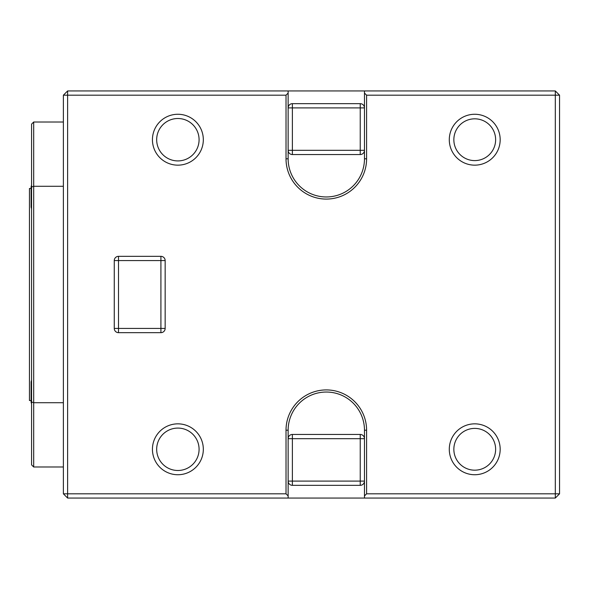<?xml version="1.0" encoding="UTF-8"?>
<svg xmlns="http://www.w3.org/2000/svg" width="589" height="589" viewBox="0 0 589 589"><rect width="100%" height="100%" fill="white"/><g stroke="black" fill="none" stroke-linecap="round" stroke-linejoin="round"><path stroke-width="0.88" d="M152.433 139.711A25.445 25.445 0 0 0 190.6 161.747A25.445 25.445 0 0 0 190.6 117.675A25.445 25.445 0 0 0 152.433 139.711A25.445 25.445 0 0 0 177.878 165.156A25.445 25.445 0 0 0 203.323 139.711A25.445 25.445 0 0 0 177.878 114.266A25.445 25.445 0 0 0 152.433 139.711M156.674 139.711A21.204 21.204 0 0 0 188.48 158.073A21.204 21.204 0 0 0 188.48 121.349A21.204 21.204 0 0 0 156.674 139.711M152.433 449.289A25.445 25.445 0 0 0 190.6 471.325A25.445 25.445 0 0 0 190.6 427.253A25.445 25.445 0 0 0 152.433 449.289A25.445 25.445 0 0 0 177.878 474.734A25.445 25.445 0 0 0 203.323 449.289A25.445 25.445 0 0 0 177.878 423.844A25.445 25.445 0 0 0 152.433 449.289M156.674 449.289A21.204 21.204 0 0 0 188.48 467.651A21.204 21.204 0 0 0 188.48 430.927A21.204 21.204 0 0 0 156.674 449.289M118.507 332.667L160.915 332.667A4.241 4.241 0 0 0 165.156 328.426L165.156 260.574A4.241 4.241 0 0 0 160.915 256.333L118.507 256.333A4.241 4.241 0 0 0 114.266 260.574L114.266 328.426A4.241 4.241 0 0 0 118.507 332.667L118.507 328.426L160.915 328.426L160.915 332.667A4.241 4.241 0 0 0 165.156 328.426L165.156 260.574A4.241 4.241 0 0 0 160.915 256.333L118.507 256.333A4.241 4.241 0 0 0 114.266 260.574L114.266 328.426L118.507 328.426L118.507 256.333M500.179 139.711A25.445 25.445 0 0 0 462.012 117.675A25.445 25.445 0 0 0 462.012 161.747A25.445 25.445 0 0 0 500.179 139.711A25.445 25.445 0 0 0 474.734 114.266A25.445 25.445 0 0 0 449.289 139.711A25.445 25.445 0 0 0 474.734 165.156A25.445 25.445 0 0 0 500.179 139.711M495.629 139.711A20.895 20.895 0 0 0 464.287 121.621A20.895 20.895 0 0 0 464.287 157.8A20.895 20.895 0 0 0 495.629 139.711M500.179 449.289A25.445 25.445 0 0 0 462.012 427.253A25.445 25.445 0 0 0 462.012 471.325A25.445 25.445 0 0 0 500.179 449.289A25.445 25.445 0 0 0 474.734 423.844A25.445 25.445 0 0 0 449.289 449.289A25.445 25.445 0 0 0 474.734 474.734A25.445 25.445 0 0 0 500.179 449.289M495.629 449.289A20.895 20.895 0 0 0 464.287 431.2A20.895 20.895 0 0 0 464.287 467.379A20.895 20.895 0 0 0 495.629 449.289M288.139 438.687L288.139 481.095A4.241 4.241 0 0 0 292.38 485.336L360.232 485.336A4.241 4.241 0 0 0 364.473 481.095L364.473 438.687A4.241 4.241 0 0 0 360.232 434.446L292.38 434.446A4.241 4.241 0 0 0 288.139 438.687L288.139 495.938L286.018 493.818L286.018 430.206L288.139 430.206L288.139 438.687L292.38 438.687L292.38 481.095L360.232 481.095L360.232 438.687L292.38 438.687L292.38 434.446M31.57 400.52L29.45 400.52L29.45 188.48L31.114 188.48M31.57 380.163A42.408 42.408 0 0 0 31.114 381.863L31.114 402.213A42.408 42.408 0 0 0 31.57 403.914M31.57 185.086A42.408 42.408 0 0 0 31.114 186.787L31.114 207.137A42.408 42.408 0 0 0 31.57 208.837M31.57 401.963L31.57 124.124L33.691 122.004L33.691 402.714L31.57 401.963L31.57 464.876L33.691 466.996L33.691 402.714L63.376 402.714M63.376 186.286L33.691 186.286L31.57 187.037M360.232 103.664L360.232 107.905L364.473 107.905L364.473 90.942L288.139 90.942L288.139 158.794A38.167 38.167 0 0 0 326.306 196.962A38.167 38.167 0 0 0 364.473 158.794L364.473 107.905A4.241 4.241 0 0 0 360.232 103.664L292.38 103.664A4.241 4.241 0 0 0 288.139 107.905L288.139 150.313A4.241 4.241 0 0 0 292.38 154.554L360.232 154.554A4.241 4.241 0 0 0 364.473 150.313L360.232 150.313L360.232 107.905L292.38 107.905L292.38 150.313L360.232 150.313L360.232 154.554M286.018 430.206A40.288 40.288 0 0 1 326.306 389.918A40.288 40.288 0 0 1 366.594 430.206L366.594 493.818L555.309 493.818L555.309 95.182L366.594 95.182L366.594 158.794L364.473 158.794M288.139 93.062L286.018 95.182L286.018 158.794A40.288 40.288 0 0 0 326.306 199.082A40.288 40.288 0 0 0 366.594 158.794M286.018 95.182L67.617 95.182L67.617 493.818L286.018 493.818M288.139 495.938L288.139 498.058L555.309 498.058L555.309 493.818L559.55 493.818L555.309 498.058M360.232 434.446L360.232 438.687L364.473 438.687L364.473 430.206A38.167 38.167 0 0 0 326.306 392.038A38.167 38.167 0 0 0 288.139 430.206M288.139 498.058L67.617 498.058L63.376 493.818L63.376 95.182L67.617 90.942L288.139 90.942M366.594 493.818L364.473 495.938L364.473 498.058M364.473 495.938L364.473 481.095L360.232 481.095L360.232 485.336M63.376 493.818L67.617 493.818L67.617 498.058M559.55 493.818L559.55 95.182L555.309 95.182L555.309 90.942L364.473 90.942M366.594 95.182L364.473 93.062M559.55 95.182L555.309 90.942M63.376 95.182L67.617 95.182L67.617 90.942M165.156 328.426L160.915 328.426L160.915 260.574L114.266 260.574M160.915 256.333L160.915 260.574L165.156 260.574M292.38 485.336L292.38 481.095L288.139 481.095M292.38 154.554L292.38 150.313L288.139 150.313M288.139 107.905L292.38 107.905L292.38 103.664M366.594 430.206L364.473 430.206M286.018 158.794L288.139 158.794M63.376 466.996L33.691 466.996M63.376 122.004L33.691 122.004"/></g></svg>
